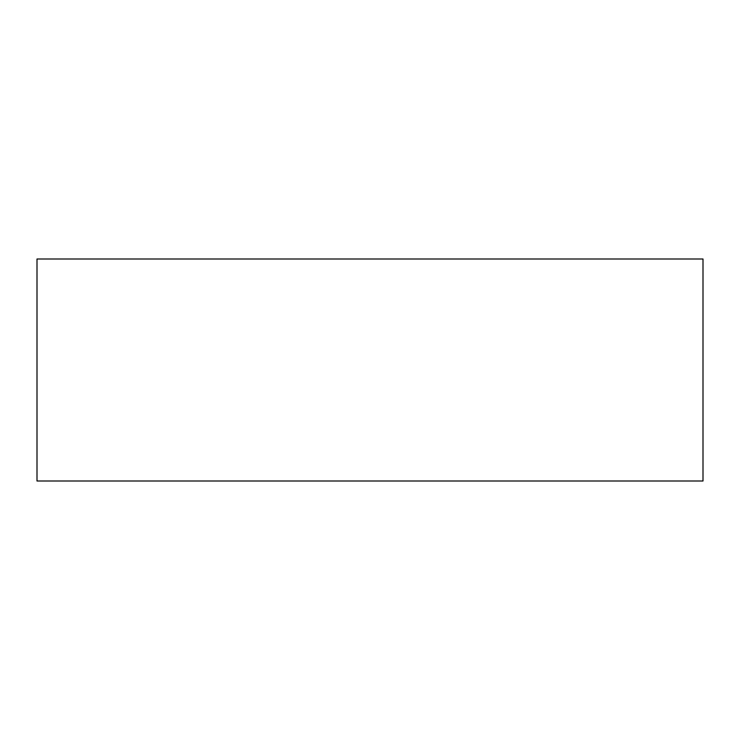 <?xml version="1.0" encoding="UTF-8"?>
<svg xmlns="http://www.w3.org/2000/svg" width="740" height="740" viewBox="0 0 740 740"><rect width="100%" height="100%" fill="white"/><g stroke="black" fill="none" stroke-linecap="round" stroke-linejoin="round"><path stroke-width="1.11" d="M703 481L703 259L37 259L37 481L703 481"/></g></svg>
